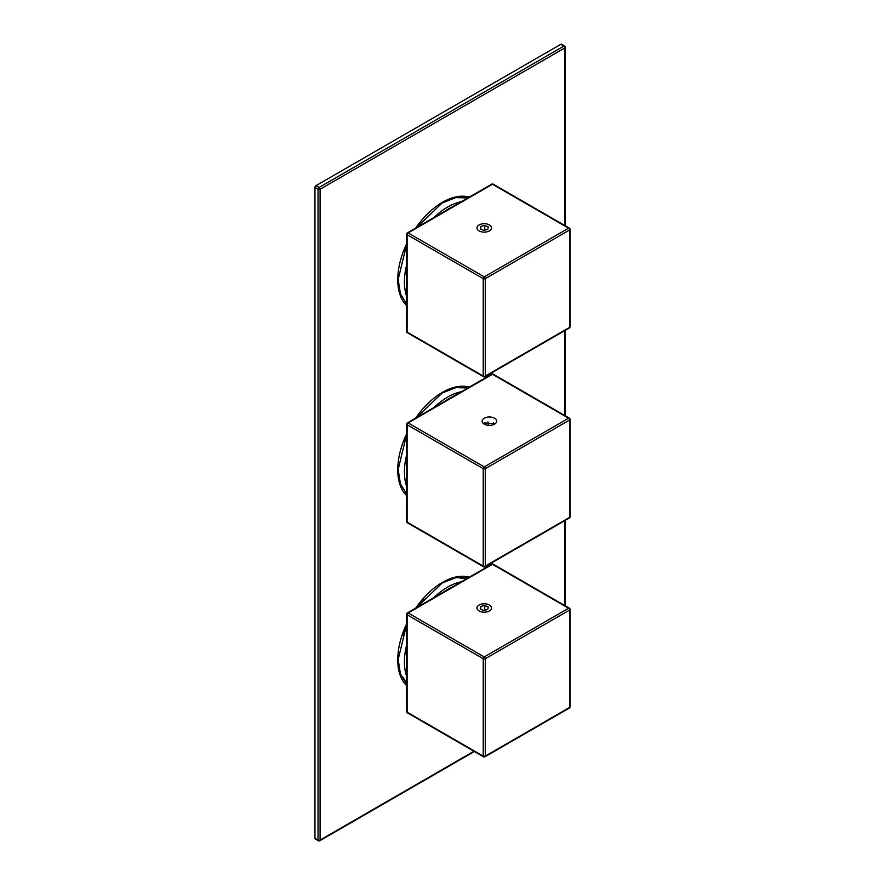 <?xml version="1.0" encoding="UTF-8"?>
<svg xmlns="http://www.w3.org/2000/svg" width="885" height="885" viewBox="0 0 885 885"><rect width="100%" height="100%" fill="white"/><g stroke="black" fill="none" stroke-linecap="round" stroke-linejoin="round"><path stroke-width="1.33" d="M483.409 423.561L484.25 422.964L495.146 423.749M494.538 418.207A7.268 4.204 0 0 0 484.25 418.207A7.268 4.204 0 0 0 482.126 421.183A7.268 4.204 0 0 0 484.25 424.147A7.268 4.204 0 0 0 492.182 425.054A7.268 4.204 0 0 0 496.673 421.183A7.268 4.204 0 0 0 494.538 418.207M493.664 424.579A53.089 30.654 120 0 0 493.387 422.798M487.989 421.935A53.089 30.654 -60 0 1 488.232 425.32M490.932 606.325A7.268 4.204 180 0 1 491.529 607.984A7.268 4.204 180 0 1 485.721 612.099A7.268 4.204 180 0 1 477.568 609.643A7.268 4.204 180 0 1 476.982 607.984A7.268 4.204 180 0 1 482.79 603.869A7.268 4.204 180 0 1 490.932 606.325M480.754 606.479L484.77 605.484L488.266 606.988L487.757 609.5L483.741 610.495L480.245 608.98L480.754 606.479L480.754 609.201M484.77 610.241L484.77 605.484M490.932 226.261A7.268 4.204 180 0 1 491.529 227.921A7.268 4.204 180 0 1 485.721 232.036A7.268 4.204 180 0 1 477.568 229.58A7.268 4.204 180 0 1 476.982 227.921A7.268 4.204 180 0 1 482.79 223.805A7.268 4.204 180 0 1 490.932 226.261M480.754 226.416L484.77 225.421L488.266 226.925L487.757 229.425L483.741 230.421L480.245 228.916L480.754 226.416L480.754 229.138M484.77 230.166L484.77 225.421M467.734 198.03A61.098 35.278 120 0 0 466.981 197.676M406.005 303.301A61.098 35.278 120 0 0 406.68 303.776M423.395 598.758L424.302 599.278A61.098 35.278 120 0 0 418.328 606.623M406.68 626.79A61.098 35.278 120 0 0 403.306 635.629L402.409 635.109M466.66 578.713A61.098 35.278 120 0 0 460.687 578.27L458.895 577.241M401.524 676.616L403.306 677.644A61.098 35.278 120 0 0 406.68 682.6M315.978 185.662A1.449 0.841 -60 0 0 314.949 187.443L318.036 189.224A1.449 0.841 -60 0 1 319.065 187.443L563.867 46.108A1.449 0.841 -60 0 1 564.597 46.031L561.51 44.25A1.449 0.841 -60 0 0 560.78 44.327L315.978 185.662L319.065 187.443A1.449 0.841 60 0 1 320.093 189.224L564.895 47.89L564.895 225.553M314.949 187.443L314.949 838.305L318.036 840.086A1.449 0.841 0 0 0 320.093 840.086L320.093 189.224A1.449 0.841 0 0 1 318.036 189.224L318.036 840.086A1.449 0.841 -60 0 0 318.334 840.75A1.449 1.449 0 0 0 319.795 840.75A1.449 0.841 -120 0 0 320.093 840.086L473.951 751.254M474.382 751.498L319.795 840.75A1.449 0.841 -120 0 1 319.065 840.673A1.449 0.841 -60 0 1 318.334 840.75L315.248 838.969A1.449 0.841 -60 0 1 314.949 838.305M467.734 388.061A61.098 35.278 120 0 0 466.981 387.707M406.005 493.332A61.098 35.278 120 0 0 406.68 493.808M406.68 521.542A1.449 0.841 0 0 0 407.111 522.139A1.449 0.841 120 0 0 407.41 522.803A1.449 1.449 0 0 1 406.68 521.542L406.68 424.147A1.449 0.841 180 0 0 407.111 424.745L407.111 522.139L483.221 566.079L483.221 468.685L407.111 424.745A1.449 0.841 120 0 1 408.14 422.964L484.25 466.904L568.601 418.207L492.48 374.266L408.14 422.964A1.449 0.841 60 0 0 407.41 422.886A1.449 1.449 0 0 0 406.68 424.147M484.25 566.677A1.449 0.841 -60 0 1 483.531 566.743A1.449 0.841 -60 0 1 483.221 566.079A1.449 0.841 0 0 0 485.279 566.079L569.63 517.382A1.449 0.841 0 0 0 570.051 516.796L570.051 419.401A1.449 0.841 180 0 1 569.63 419.988L485.279 468.685L485.279 566.079A1.449 0.841 60 0 1 484.98 566.743L569.32 518.046A1.449 0.841 -120 0 0 569.63 517.382L569.63 419.988A1.449 0.841 -120 0 0 568.601 418.207A1.449 0.841 -60 0 1 569.32 418.14L493.21 374.189A1.449 0.841 120 0 0 492.48 374.266A1.449 0.841 -120 0 0 491.75 374.189L407.41 422.886A1.449 0.841 60 0 0 407.111 423.561M483.221 468.685A1.449 0.841 -60 0 1 484.25 466.904A1.449 0.841 60 0 1 485.279 468.685A1.449 0.841 180 0 1 483.221 468.685M569.63 418.804A1.449 0.841 180 0 1 570.051 419.401A1.449 1.449 0 0 0 569.32 418.14M406.68 711.573A1.449 0.841 0 0 0 407.111 712.171A1.449 0.841 120 0 0 407.41 712.834L483.531 756.775A1.449 0.841 -60 0 1 483.221 756.111L483.221 658.717L407.111 614.776L407.111 712.171L483.221 756.111A1.449 0.841 0 0 0 485.279 756.111L569.63 707.414L569.63 610.031A1.449 0.841 -120 0 0 568.601 608.249L492.48 564.298L408.14 612.995A1.449 0.841 120 0 0 407.111 614.776A1.449 0.841 180 0 1 406.68 614.179L406.68 711.573A1.449 1.449 0 0 0 407.41 712.834M484.25 756.708A1.449 0.841 -60 0 1 483.531 756.775A1.449 1.449 0 0 0 484.98 756.775L569.32 708.089A1.449 0.841 -120 0 0 569.63 707.414A1.449 0.841 0 0 0 570.051 706.827L570.051 609.433A1.449 0.841 180 0 1 569.63 610.031L485.279 658.717L485.279 756.111A1.449 0.841 60 0 1 484.98 756.775M407.111 613.593A1.449 0.841 60 0 1 407.41 612.918A1.449 0.841 60 0 1 408.14 612.995L484.25 656.936L568.601 608.249A1.449 0.841 -60 0 1 569.32 608.172L493.21 564.232A1.449 0.841 120 0 0 492.48 564.298A1.449 0.841 -120 0 0 491.75 564.232L407.41 612.918A1.449 1.449 0 0 0 406.68 614.179M483.221 658.717A1.449 0.841 -60 0 1 484.25 656.936A1.449 0.841 60 0 1 485.279 658.717A1.449 0.841 180 0 1 483.221 658.717M569.63 608.836A1.449 0.841 180 0 1 570.051 609.433A1.449 1.449 0 0 0 569.32 608.172M406.68 331.51A1.449 0.841 0 0 0 407.111 332.107A1.449 0.841 120 0 0 407.41 332.771L483.531 376.711A1.449 0.841 -60 0 1 483.221 376.048L483.221 278.653L407.111 234.713L407.111 332.107L483.221 376.048A1.449 0.841 0 0 0 485.279 376.048L569.63 327.35L569.63 229.956A1.449 0.841 -120 0 0 568.601 228.175L492.48 184.235L408.14 232.932A1.449 0.841 120 0 0 407.111 234.713A1.449 0.841 180 0 1 406.68 234.116L406.68 331.51A1.449 1.449 0 0 0 407.41 332.771M484.25 376.645A1.449 0.841 -60 0 1 483.531 376.711A1.449 1.449 0 0 0 484.98 376.711L569.32 328.014A1.449 0.841 -120 0 0 569.63 327.35A1.449 0.841 0 0 0 570.051 326.753L570.051 229.37A1.449 0.841 180 0 1 569.63 229.956L485.279 278.653L485.279 376.048A1.449 0.841 60 0 1 484.98 376.711M407.111 233.518A1.449 0.841 60 0 1 407.41 232.855A1.449 0.841 60 0 1 408.14 232.932L484.25 276.872L568.601 228.175A1.449 0.841 -60 0 1 569.32 228.109L493.21 184.157A1.449 0.841 120 0 0 492.48 184.235A1.449 0.841 -120 0 0 491.75 184.157L407.41 232.855A1.449 1.449 0 0 0 406.68 234.116M483.221 278.653A1.449 0.841 -60 0 1 484.25 276.872A1.449 0.841 60 0 1 485.279 278.653A1.449 0.841 180 0 1 483.221 278.653M569.63 228.773A1.449 0.841 180 0 1 570.051 229.37A1.449 1.449 0 0 0 569.32 228.109M452.677 206.725A59.638 34.438 120 0 0 444.657 211.349M406.68 277.127A59.638 34.438 120 0 0 406.492 281.861A59.638 34.438 120 0 0 406.68 286.386M406.68 264.681A61.098 35.278 120 0 0 404.434 281.861A61.098 35.278 120 0 0 406.68 296.442M461.395 201.691A61.098 35.278 120 0 0 433.882 217.577M406.68 666.449A59.638 34.438 -60 0 1 406.492 661.925A59.638 34.438 -60 0 1 406.68 657.19M444.657 591.423A59.638 34.438 -60 0 1 452.677 586.788M406.68 676.516A61.098 35.278 -60 0 1 404.434 661.925A61.098 35.278 -60 0 1 406.68 644.745M433.882 597.64A61.098 35.278 -60 0 1 461.395 581.755M564.895 330.57L564.895 415.585M564.895 520.612L564.895 605.617M415.662 608.161A63.278 36.528 -60 0 1 442.489 582.352A63.278 36.528 -60 0 1 469.315 577.186M406.68 685.665A63.278 36.528 -60 0 1 406.68 623.715M415.662 418.118A63.278 36.528 -60 0 1 442.489 392.32A63.278 36.528 -60 0 1 469.315 387.143M406.68 495.633A63.278 36.528 -60 0 1 406.68 433.683M415.662 228.087A63.278 36.528 -60 0 1 442.489 202.289A63.278 36.528 -60 0 1 469.315 197.112M406.68 305.602A63.278 36.528 -60 0 1 406.68 243.652M560.78 44.327L563.867 46.108A1.449 0.841 60 0 1 564.895 47.89A1.449 0.841 180 0 0 565.316 47.292L565.316 225.797M564.895 46.695A1.449 0.841 180 0 1 565.316 47.292A1.449 1.449 0 0 0 564.597 46.031M406.68 467.158A59.638 34.438 120 0 0 406.492 471.893A59.638 34.438 120 0 0 406.68 476.418M452.677 396.757A59.638 34.438 120 0 0 444.657 401.392M406.68 454.713A61.098 35.278 120 0 0 404.434 471.893A61.098 35.278 120 0 0 406.68 486.484M461.395 391.723A61.098 35.278 120 0 0 433.882 407.609M484.98 566.743A1.449 1.449 0 0 1 483.531 566.743L407.41 522.803M493.21 374.189A1.449 1.449 0 0 0 491.75 374.189M569.32 518.046A1.449 1.449 0 0 0 570.051 516.796M493.21 564.232A1.449 1.449 0 0 0 491.75 564.232M569.32 708.089A1.449 1.449 0 0 0 570.051 706.827M493.21 184.157A1.449 1.449 0 0 0 491.75 184.157M569.32 328.014A1.449 1.449 0 0 0 570.051 326.753M565.316 330.326L565.316 415.828M565.316 520.358L565.316 605.86M406.68 303.975L400.418 293.809L398.173 279.417L406.68 244.293M416.216 227.766L442.19 202.953L455.875 197.609L467.911 197.93M406.68 494.018L400.418 483.841L398.173 469.459L406.68 434.325M416.216 417.808L442.19 392.984L455.875 387.641L467.911 387.962M406.68 684.05L400.418 673.872L398.173 659.491L406.68 624.356M416.216 607.84L442.19 583.016L455.875 577.673L467.911 577.994"/></g></svg>
